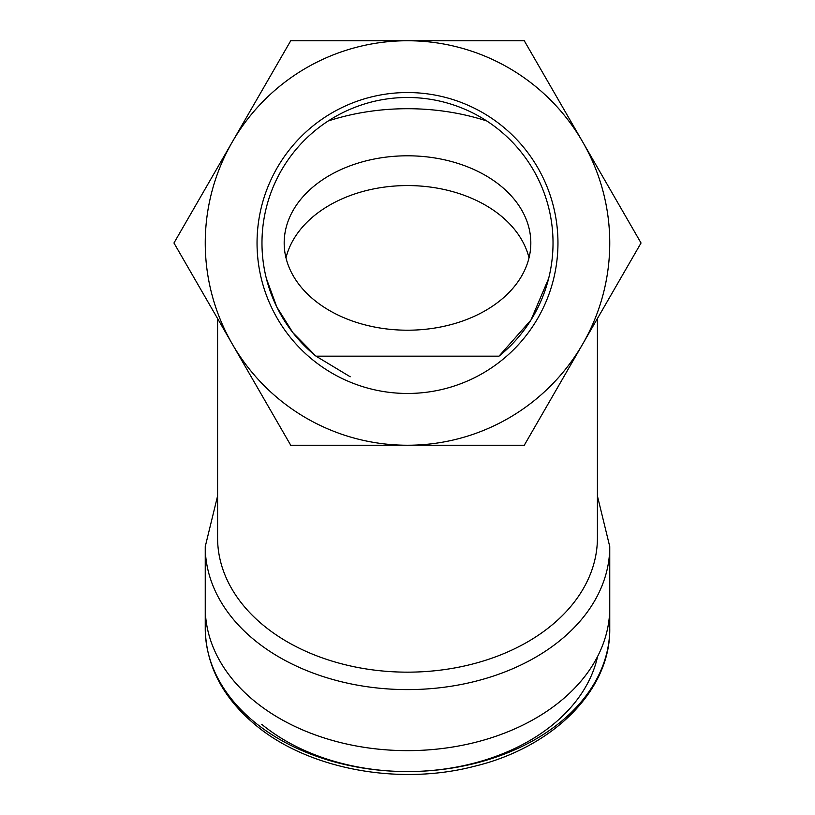 <?xml version="1.0" encoding="UTF-8"?>
<svg xmlns="http://www.w3.org/2000/svg" width="815" height="815" viewBox="0 0 815 815"><rect width="100%" height="100%" fill="white"/><g stroke="black" fill="none" stroke-linecap="round" stroke-linejoin="round"><path stroke-width="1.22" d="M582.654 141.871A202.252 202.252 0 0 1 582.654 344.124L524.269 445.255L290.731 445.255L173.962 243.002L290.731 40.75L524.269 40.75L641.038 243.002L582.654 344.124A202.252 202.252 0 0 1 232.346 344.124A202.252 202.252 0 0 1 407.5 40.75A202.252 202.252 0 0 1 582.654 141.871M529.016 257.886A123.32 87.205 0 0 0 407.5 185.565A123.32 87.205 0 0 0 285.984 257.886M407.5 330.207A123.32 87.205 180 0 1 284.18 243.002A123.32 87.205 180 0 1 407.5 155.797A123.32 87.205 180 0 1 530.82 243.002A123.32 87.205 180 0 1 407.5 330.207M557.959 243.002A150.459 150.459 0 0 0 407.5 92.543A150.459 150.459 0 0 0 257.041 243.002A150.459 150.459 0 0 0 407.5 393.462A150.459 150.459 0 0 0 557.959 243.002M407.5 750.646A202.252 143.012 0 0 0 609.752 607.623A202.252 143.012 180 0 1 477.885 741.701A202.252 143.012 180 0 1 254.239 700.941A202.252 143.012 180 0 1 205.248 607.623A202.252 143.012 0 0 0 407.5 750.646M217.585 318.553L217.585 537.869A189.915 134.292 0 0 0 407.5 672.161A189.915 134.292 0 0 0 597.415 537.869L597.415 318.553M498.994 356.165L316.006 356.165A145.518 145.518 0 0 1 407.5 97.484A145.518 145.518 0 0 1 498.994 356.165L530.952 320.061L548.638 278.465M350.226 376.785L315.914 356.094L292.829 332.602L276.805 306.99L266.362 278.465M486.769 120.966A189.915 134.292 0 0 0 328.231 120.966M205.248 628.559A202.252 143.012 0 0 0 254.239 721.876A202.252 143.012 0 0 0 477.885 762.626A202.252 143.012 0 0 0 609.752 628.559C610.73 690.468 552.764 747.64 473.963 766.395C398.321 785.996 307.988 769.116 255.452 724.943C222.719 697.599 205.981 665.468 205.248 628.559L205.248 546.59A202.252 143.012 0 0 0 407.5 689.602A202.252 143.012 0 0 0 609.752 546.59L597.415 495.968M597.599 656.462A192.391 136.034 180 0 1 460.332 766.334A192.391 136.034 180 0 1 261.707 724.301M609.752 628.559L609.752 546.59M205.248 546.59L217.585 495.968"/></g></svg>
